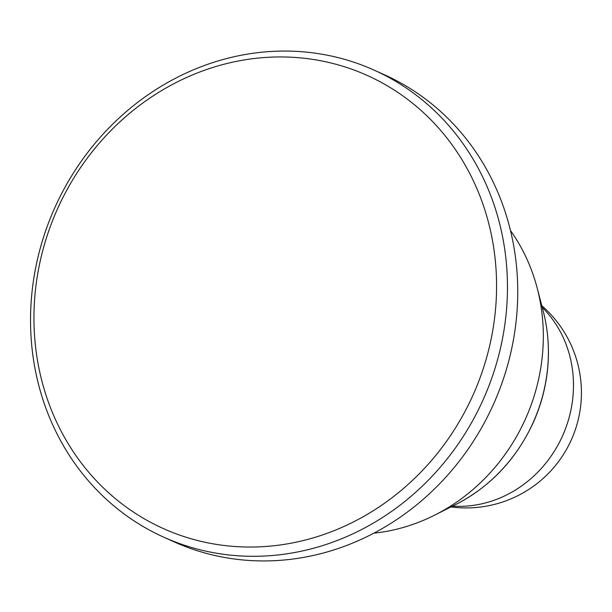 <?xml version="1.0" encoding="UTF-8"?>
<svg xmlns="http://www.w3.org/2000/svg" width="612" height="612" viewBox="0 0 612 612"><rect width="100%" height="100%" fill="white"/><g stroke="black" fill="none" stroke-linecap="round" stroke-linejoin="round"><path stroke-width="0.92" d="M373.878 533.167A188.251 172.507 -65.7 0 0 434.749 515.105A188.251 172.507 -65.7 0 0 543.272 340.693A188.251 172.507 -65.7 0 0 537.198 288.114A188.251 172.507 -65.7 0 0 510.469 230.517M496.508 291.84A248.441 227.664 -65.7 0 0 270.818 57.153A248.441 227.664 -65.7 0 0 34.012 312.151A248.441 227.664 -65.7 0 0 259.702 546.83A248.441 227.664 -65.7 0 0 496.508 291.84M507.394 293.209A256.122 234.71 -65.7 0 0 374.36 70.235A256.122 234.71 -65.7 0 0 30.6 314.147A256.122 234.71 -65.7 0 0 163.633 537.129A256.122 234.71 -65.7 0 0 507.394 293.209M163.633 537.129L173.915 541.765A256.122 234.71 -65.7 0 0 517.676 297.853A256.122 234.71 -65.7 0 0 384.642 74.871L374.36 70.235M452.543 506.139A115.255 105.616 -65.7 0 0 463.598 506.254A115.255 105.616 -65.7 0 0 573.452 387.962A115.255 105.616 -65.7 0 0 542.24 307.385M548.36 355.794A160.466 147.048 -65.7 0 0 543.181 310.973C546.99 325.553 548.727 340.578 548.398 356.054C547.847 378.644 542.959 400.462 533.748 421.523C516.712 458.816 490.748 486.464 455.848 504.464A160.466 147.048 -65.7 0 0 548.36 355.794M450.983 506.92A115.255 115.255 0 0 0 541.804 305.702M543.181 310.973L537.198 288.114M455.848 504.464L434.749 515.105"/></g></svg>
